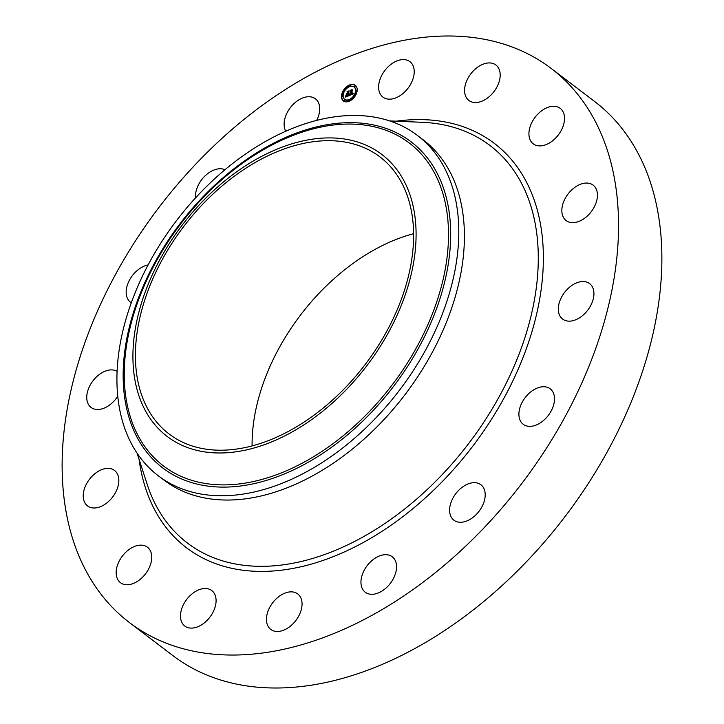 <?xml version="1.0" encoding="UTF-8"?>
<svg xmlns="http://www.w3.org/2000/svg" width="724" height="724" viewBox="0 0 724 724"><rect width="100%" height="100%" fill="white"/><g stroke="black" fill="none" stroke-linecap="round" stroke-linejoin="round"><path stroke-width="1.09" d="M383.195 72.862A22.281 14.589 127.3 0 1 409.911 61.649A22.281 14.589 127.3 0 1 409.639 85.903A22.281 14.589 127.3 0 1 382.933 97.116A22.281 14.589 127.3 0 1 383.195 72.862M551.127 68.4L594.458 101.36A348.181 227.97 127.3 0 1 578.078 498.691A348.181 227.97 127.3 0 1 197.462 670.804A348.181 227.97 127.3 0 1 172.873 655.6L129.542 622.64A348.181 227.97 127.3 0 1 145.922 225.309A348.181 227.97 127.3 0 1 526.538 53.196A348.181 227.97 127.3 0 1 551.127 68.4A348.181 227.97 127.3 0 1 534.746 465.731A348.181 227.97 127.3 0 1 154.131 637.844A348.181 227.97 127.3 0 1 129.542 622.64M417.35 135.379L423.006 139.678A213.879 140.04 127.3 0 1 412.942 383.756A213.879 140.04 127.3 0 1 179.136 489.478A213.879 140.04 127.3 0 1 164.031 480.139L158.375 475.84A213.879 140.04 127.3 0 1 242.875 155.895A213.879 140.04 127.3 0 1 402.245 126.039A213.879 140.04 127.3 0 1 417.35 135.379A213.879 140.04 127.3 0 1 332.85 455.315A213.879 140.04 127.3 0 1 173.479 485.18A213.879 140.04 127.3 0 1 158.375 475.84M237.228 171.398A177.226 116.039 127.3 0 1 411.078 198.276A177.226 116.039 127.3 0 1 311.782 419.495A177.226 116.039 127.3 0 1 137.931 392.616A177.226 116.039 127.3 0 1 237.228 171.398M181.407 441.613A174.086 113.985 127.3 0 1 169.108 434.002A174.086 113.985 127.3 0 1 177.299 235.336A174.086 113.985 127.3 0 1 367.602 149.28A174.086 113.985 127.3 0 1 379.901 156.882A174.086 113.985 127.3 0 1 371.711 355.556A174.086 113.985 127.3 0 1 181.407 441.613M252.106 445.939A174.086 113.985 127.3 0 1 413.558 233.689M205.942 621.491A22.281 14.589 127.3 0 1 184.801 626.043A22.281 14.589 127.3 0 1 190.629 595.119A22.281 14.589 127.3 0 1 211.779 590.576A22.281 14.589 127.3 0 1 205.942 621.491M545.796 108.247A22.281 14.589 127.3 0 1 560.213 108.356A22.281 14.589 127.3 0 1 563.091 126.211A22.281 14.589 127.3 0 1 547.643 143.931A22.281 14.589 127.3 0 1 533.235 143.832A22.281 14.589 127.3 0 1 530.357 125.976A22.281 14.589 127.3 0 1 545.796 108.247M134.872 582.793A22.281 14.589 127.3 0 1 120.456 582.684A22.281 14.589 127.3 0 1 117.587 564.829A22.281 14.589 127.3 0 1 133.026 547.109A22.281 14.589 127.3 0 1 147.443 547.217A22.281 14.589 127.3 0 1 150.311 565.073A22.281 14.589 127.3 0 1 134.872 582.793M585.589 183.072A22.281 14.589 127.3 0 1 593.128 185.118A22.281 14.589 127.3 0 1 594.323 206.838A22.281 14.589 127.3 0 1 573.689 222.639A22.281 14.589 127.3 0 1 566.15 220.594A22.281 14.589 127.3 0 1 564.955 198.874A22.281 14.589 127.3 0 1 585.589 183.072M95.079 507.967A22.281 14.589 127.3 0 1 87.541 505.922A22.281 14.589 127.3 0 1 86.346 484.202A22.281 14.589 127.3 0 1 106.98 468.401A22.281 14.589 127.3 0 1 114.519 470.446A22.281 14.589 127.3 0 1 115.722 492.166A22.281 14.589 127.3 0 1 95.079 507.967M588.042 282.632A22.281 14.589 127.3 0 1 589.617 283.609A22.281 14.589 127.3 0 1 588.567 309.039A22.281 14.589 127.3 0 1 564.204 320.053A22.281 14.589 127.3 0 1 562.639 319.076A22.281 14.589 127.3 0 1 563.679 293.645A22.281 14.589 127.3 0 1 588.042 282.632M117.831 396.118A22.281 14.589 127.3 0 1 92.627 408.408A22.281 14.589 127.3 0 1 91.052 407.431A22.281 14.589 127.3 0 1 92.102 382.01A22.281 14.589 127.3 0 1 116.464 370.987A22.281 14.589 127.3 0 1 117.188 371.385M552.783 391.765A22.281 14.589 127.3 0 1 546.43 417.658A22.281 14.589 127.3 0 1 523.226 424.291A22.281 14.589 127.3 0 1 520.646 421.341A22.281 14.589 127.3 0 1 526.991 395.44A22.281 14.589 127.3 0 1 550.204 388.815A22.281 14.589 127.3 0 1 552.783 391.765M131.352 302.822A22.281 14.589 127.3 0 1 130.465 302.225A22.281 14.589 127.3 0 1 127.886 299.274A22.281 14.589 127.3 0 1 130.148 278.921A22.281 14.589 127.3 0 1 148.176 264.921M485.18 493.859A22.281 14.589 127.3 0 1 474.03 516.565A22.281 14.589 127.3 0 1 453.912 520.203A22.281 14.589 127.3 0 1 449.631 511.09A22.281 14.589 127.3 0 1 460.781 488.374A22.281 14.589 127.3 0 1 480.899 484.736A22.281 14.589 127.3 0 1 485.18 493.859M195.543 197.923A22.281 14.589 127.3 0 1 195.489 197.19A22.281 14.589 127.3 0 1 205.471 175.507A22.281 14.589 127.3 0 1 224.956 169.751M395.53 573.363A22.281 14.589 127.3 0 1 365.258 592.232A22.281 14.589 127.3 0 1 361.973 575.625A22.281 14.589 127.3 0 1 392.245 556.756A22.281 14.589 127.3 0 1 395.53 573.363M285.781 131.207A22.281 14.589 127.3 0 1 285.138 117.677A22.281 14.589 127.3 0 1 315.411 98.808A22.281 14.589 127.3 0 1 318.696 115.415A22.281 14.589 127.3 0 1 316.687 120.374M297.474 618.187A22.281 14.589 127.3 0 1 270.758 629.4A22.281 14.589 127.3 0 1 271.029 605.137A22.281 14.589 127.3 0 1 297.745 593.924A22.281 14.589 127.3 0 1 297.474 618.187M474.727 69.549A22.281 14.589 127.3 0 1 495.877 64.997A22.281 14.589 127.3 0 1 490.039 95.921A22.281 14.589 127.3 0 1 468.89 100.473A22.281 14.589 127.3 0 1 474.727 69.549M341.484 96.201A9.846 6.453 127.3 0 1 346.742 86.618A9.846 6.453 127.3 0 1 355.303 85.278A9.846 6.453 127.3 0 1 357.204 90.02A9.846 6.453 127.3 0 1 351.945 99.613A9.846 6.453 127.3 0 1 343.384 100.953A9.846 6.453 127.3 0 1 341.484 96.201M343.149 95.55A7.756 5.077 127.3 0 1 347.294 87.993A7.756 5.077 127.3 0 1 354.036 86.934A7.756 5.077 127.3 0 1 355.538 90.681A7.756 5.077 127.3 0 1 351.393 98.229A7.756 5.077 127.3 0 1 344.642 99.288A7.756 5.077 127.3 0 1 343.149 95.55M349.276 95.505L349.792 94.283L350.968 94.573L350.76 90.446L352.326 89.83L351.701 94.002L352.742 92.944L351.692 94.265L352.914 92.998L353.366 93.912L349.321 95.541M349.095 95.342L349.665 94.183L349.158 95.387M350.036 94.518L350.742 94.373L350.878 90.772L350.353 90.319L352.108 89.622L350.534 90.337L350.841 94.437L350.19 94.636M345.366 97.088L345.972 95.794L346.497 96.265L347.792 95.849L347.855 94.165L347.592 95.731L346.181 95.93L347.511 95.668L347.556 94.283L346.47 95.315L346.524 93.812L347.864 93.867L347.511 91.776L349.194 91.106L348.615 91.794L348.561 93.333L349.095 92.989L348.552 93.595L349.239 93.125L348.543 93.903L348.932 95.686L345.366 97.088M345.212 96.817L345.846 95.659L345.276 96.862M346.28 93.74L346.226 95.287L346.362 93.803M347.583 93.686L347.058 91.613L349.049 90.826L347.248 91.631L347.665 93.749L346.877 93.957L347.665 93.749M348.606 100.627L349.439 99.966L348.606 100.627M341.837 96.066L342.678 95.405L341.837 96.066M343.71 100.437L344.552 99.767L343.71 100.437M349.131 85.975L349.964 85.314L349.131 85.975M344.081 90.075L344.923 89.414L344.081 90.075M356.851 90.165L356.009 90.826L356.851 90.165M354.606 96.147L353.764 96.817L354.606 96.147M354.977 85.794L354.136 86.455L354.977 85.794M347.891 92.038L348.678 91.731M347.954 94.247L347.927 92.066M346.859 94.754L347.077 94.174M348.163 95.993L347.855 94.165M345.674 96.554L346.669 96.491M352.579 93.821L353.212 93.622M351.176 90.699L351.828 90.437M351.33 94.726L351.149 90.672M349.855 95.324L350.461 95.043M341.855 96.201A9.846 6.453 -52.7 0 0 341.837 96.482A9.846 6.453 -52.7 0 0 343.565 101.079M355.484 85.414A9.846 6.453 -52.7 0 0 349.828 85.26M349.366 85.468A9.846 6.453 -52.7 0 0 344.66 89.369M344.081 90.156A9.846 6.453 -52.7 0 0 341.882 95.849M354.199 95.821A7.756 5.077 -52.7 0 0 355.891 90.953A7.756 5.077 -52.7 0 0 355.9 90.627M355.9 90.5A7.756 5.077 -52.7 0 0 354.398 87.215A7.756 5.077 -52.7 0 0 354.217 87.079M344.832 99.423A7.756 5.077 -52.7 0 0 345.004 99.559A7.756 5.077 -52.7 0 0 348.95 100.021M349.294 99.912A7.756 5.077 -52.7 0 0 353.656 96.582M349.674 101.034L349.556 100.184M342.199 96.401L343.149 96.002M344.072 100.772L345.022 100.328L344.66 99.993M350.09 86.473L350.081 85.541M356.253 90.871L357.158 90.645M354.38 86.509L355.33 86.066L354.968 85.731M389.684 120.908L422.445 122.311A249.789 163.552 127.3 0 1 472.283 134.564A249.789 163.552 127.3 0 1 486.917 417.404A249.789 163.552 127.3 0 1 205.118 553.996A249.789 163.552 127.3 0 1 147.144 484.238L137.044 453.034M396.245 121.189A254.097 166.366 127.3 0 1 476.22 132.184A254.097 166.366 127.3 0 1 491.107 419.911A254.097 166.366 127.3 0 1 204.449 558.856A254.097 166.366 127.3 0 1 139.062 459.288M330.035 448.373A204.992 134.212 127.3 0 1 128.953 417.286A204.992 134.212 127.3 0 1 243.798 161.407A204.992 134.212 -52.7 0 1 444.889 192.493A204.992 134.212 -52.7 0 1 330.035 448.373M243.689 162.42A202.946 132.872 127.3 0 1 442.771 193.199A202.946 132.872 127.3 0 1 329.067 446.527A202.946 132.872 127.3 0 1 129.985 415.757A202.946 132.872 127.3 0 1 243.689 162.42"/></g></svg>
